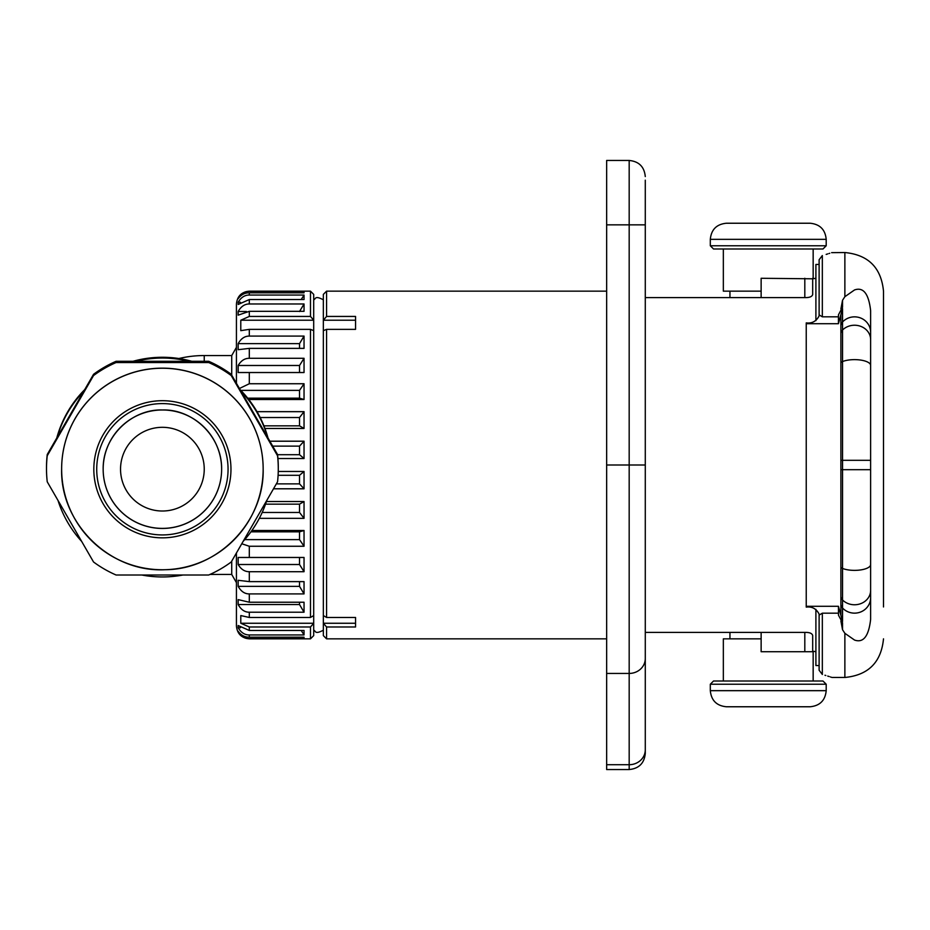 <?xml version="1.0" encoding="UTF-8"?>
<svg xmlns="http://www.w3.org/2000/svg" width="930" height="930" viewBox="0 0 930 930"><rect width="100%" height="100%" fill="white"/><g stroke="black" fill="none" stroke-linecap="round" stroke-linejoin="round"><path stroke-width="1.4" d="M840.894 308.993L842.534 300.274L844.87 296.693L844.87 252.53C868.329 254.82 881.21 267.701 883.5 291.16L883.5 606.965M844.87 296.693L854.531 289.951C863.342 286.847 868.701 293.717 870.62 310.574L870.62 619.427C868.713 636.283 863.342 643.153 854.531 640.049L844.87 633.307L842.534 629.726L840.894 621.008M815.901 320.641L815.901 264.445L819.121 264.445L819.121 259.749L822.329 255.552C835.21 251.565 835.21 251.565 822.329 255.552L822.329 316.816L838.43 316.816L838.488 314.759L842.534 307.249L842.534 300.274M815.901 609.359L815.901 665.555L819.121 665.555L819.121 670.251L819.121 614.125M826.165 254.402L827.816 253.89M829.072 253.483L829.746 253.274M831.606 252.658L844.87 252.53M842.534 308.562L842.534 322.001A6.44 6.173 180 0 0 840.894 326.116L840.894 314.735L842.534 308.562L838.43 323.71L838.43 316.816M838.43 323.71L806.24 323.71L806.24 322.896C812.041 323.617 816.331 321.28 819.121 315.886M870.62 315.468L870.62 332.289A16.101 15.438 180 0 0 854.531 316.851A16.101 15.438 0 0 0 842.534 322.001L842.534 621.438L838.43 606.29L806.24 606.29L806.24 323.71M842.534 621.438L840.894 615.265L840.894 603.884A6.44 6.173 180 0 0 842.534 607.999A16.101 15.438 0 0 0 854.531 613.149A16.101 15.438 180 0 0 870.62 597.711L870.62 619.427M870.62 332.289L870.62 460.315L840.894 460.315L840.894 603.884M840.894 469.685L870.62 469.685L870.62 597.711M838.43 606.29L838.488 615.242L842.534 622.751L842.534 629.726M819.121 661.707L819.121 615.102L822.329 613.184L838.43 613.184M822.411 674.471L822.329 674.448C835.21 678.435 835.21 678.435 822.329 674.448L819.121 670.251M831.281 677.238L830.432 676.959M829.188 676.552L827.723 676.087M825.817 675.494L824.98 675.238M822.329 316.816L819.121 314.898L819.121 268.293M819.121 315.875L819.121 259.749M819.121 614.114C816.331 608.72 812.041 606.383 806.24 607.104L806.24 606.29M645.281 732.201L645.281 297.6L805.613 297.6C809.646 297.612 812.006 296.612 812.681 294.589L812.681 278.802L815.901 278.279M645.281 632.4L805.613 632.4C809.646 632.388 812.006 633.388 812.681 635.411L812.681 651.721L761.135 651.721L761.135 632.4M815.901 651.721L812.681 651.198L812.681 635.411M812.681 278.802L761.135 278.279L761.135 297.6M812.681 294.589L812.681 278.279M804.81 297.6L804.81 278.279M645.281 749.824L645.281 753.44C644.327 763.216 638.957 768.587 629.18 769.54L629.18 764.704A16.101 14.892 180 0 0 645.281 749.824L645.281 658.545A16.101 14.892 180 0 1 629.18 673.436L629.18 764.704L606.651 764.704L606.651 769.54L629.18 769.54M645.281 180.176L645.281 658.545M645.281 224.851L629.18 224.851L629.18 160.46L606.651 160.46L606.651 764.704M606.651 638.84L326.57 638.84L323.349 635.62L323.349 320.222L355.551 320.222L355.551 329.36L355.551 316.433L326.57 316.433L326.57 291.16L606.651 291.16M326.57 316.433L323.349 320.222L323.349 294.38L326.57 291.16M355.551 617.462L355.551 626.983L326.57 626.983L323.349 623.263L355.551 623.263L355.551 617.462L326.57 617.462L326.57 329.36L323.349 330.65M326.57 638.84L326.57 626.983M355.551 329.36L326.57 329.36M326.57 617.462L323.349 615.567M313.701 330.65L313.701 635.62L310.481 638.84L310.481 626.983L249.31 626.983L240.789 623.263L240.789 615.567L249.31 617.462L310.481 617.462L310.481 329.36L313.701 330.65L313.701 294.38L310.481 291.16L310.481 316.433L313.701 320.222L240.789 320.222L249.31 316.433L310.481 316.433M310.481 617.462L313.701 615.567M240.789 320.222L240.789 330.65L249.31 329.36L310.481 329.36M249.31 336.09L304.04 336.09L304.04 348.378L249.31 348.378L238.161 349.703L238.161 343.635C241.033 338.555 244.753 336.044 249.31 336.09L249.31 329.36M249.31 358.294L304.04 358.294L304.04 372.535L238.161 372.535L238.161 365.49C241.033 360.654 244.753 358.259 249.31 358.294L249.31 348.378M239.429 388.496L249.31 383.741L304.04 383.741L304.04 399.505L248.763 399.505M256.994 411.665L304.04 411.665L304.04 428.463L264.934 428.463M269.863 441.204L304.04 441.204L304.04 458.525L277.931 458.525M278.256 471.475L304.04 471.475L304.04 488.796L273.525 488.796M266.422 501.537L304.04 501.537L304.04 518.336L259.331 518.336M251.902 530.495L304.04 530.495L304.04 546.259L249.31 546.259L241.8 543.771M249.31 557.465L304.04 557.465L304.04 571.706L249.31 571.706C244.753 571.741 241.033 569.346 238.161 564.51L238.161 557.465L249.31 557.465L249.31 546.259M249.31 581.622L304.04 581.622L304.04 593.91L249.31 593.91C244.753 593.956 241.033 591.445 238.161 586.365L238.161 580.297L249.31 581.622L249.31 571.706M249.31 602.233L304.04 602.233L304.04 612.207L249.31 612.207C244.753 612.254 241.033 609.696 238.161 604.547L238.161 599.617L249.31 602.233L249.31 593.91M249.31 638.712L304.04 638.712L304.04 637.201L249.31 637.201C244.753 637.236 241.033 635.283 238.161 631.331L238.161 632.086C241.033 636.538 244.753 638.759 249.31 638.712L249.31 638.84C241.486 638.073 237.197 633.783 236.429 625.96L236.429 553.025M249.31 634.958C244.753 634.992 241.033 632.598 238.161 627.75L238.161 625.53L249.31 630.459L304.04 630.459L304.04 634.958L249.31 634.958L249.31 637.201M240.789 623.263L313.701 623.263L310.481 626.983M249.31 311.318L238.161 315.154L238.161 311.515C241.033 306.447 244.753 303.936 249.31 303.971L304.04 303.971L304.04 311.318L249.31 311.318L249.31 316.433M249.31 299.541L238.161 304.47L238.161 302.25C241.033 297.402 244.753 295.008 249.31 295.043L304.04 295.043L304.04 299.541L249.31 299.541L249.31 303.971M249.31 292.799C244.753 292.764 241.033 294.717 238.161 298.67L238.161 297.914C241.033 293.462 244.753 291.241 249.31 291.288L304.04 291.288L304.04 292.799L249.31 292.799L249.31 295.043M236.429 383.311L236.429 304.04C237.197 296.217 241.486 291.927 249.31 291.16L249.31 291.288M304.04 303.971L299.53 311.515M238.161 311.515L246.392 311.515M304.04 295.043L301.215 299.541M238.161 302.25L240.44 302.25M304.04 291.288L303.006 292.799M304.04 336.09L299.53 343.635L238.161 343.635M299.53 348.378L299.53 343.635M304.04 358.294L299.53 365.49L238.161 365.49M299.53 372.535L299.53 365.49M304.04 383.741L299.53 390.379L240.824 390.379M247.717 398.168L299.53 398.168L299.53 390.379M299.53 398.168L304.04 399.505M304.04 411.665L299.53 417.535L260.168 417.535M263.922 425.835L299.53 425.835L299.53 417.535M299.53 425.835L304.04 428.463M304.04 441.204L299.53 446.133L272.711 446.133M277.57 454.7L299.53 454.7L299.53 446.133M299.53 454.7L304.04 458.525M231.721 561.162L231.721 574.449L236.429 582.622M204.24 361.293L204.24 355.551L231.721 355.551L231.721 375.139M56.777 437.984A109.449 109.449 0 0 1 84.7 389.635M133.002 361.293A109.449 109.449 0 0 1 191.789 361.293M240.091 389.635A109.449 109.449 0 0 1 268.003 437.984M58.067 500.607A109.449 109.449 180 0 0 81.549 541.295M142.209 575.077A109.449 109.449 180 0 0 182.571 575.077M243.23 541.295A109.449 109.449 180 0 0 266.724 500.607M57.195 437.263A109.449 109.449 0 0 1 83.607 391.518M135.931 361.293A109.449 109.449 0 0 1 188.86 361.293M241.184 391.518A109.449 109.449 0 0 1 267.584 437.263M278.279 467.941A115.89 115.89 180 0 0 278.279 467.86L278.279 467.523A115.89 115.89 180 0 0 277.547 454.526L231.233 374.302A115.89 115.89 180 0 0 208.704 361.293L116.076 361.293A115.89 115.89 180 0 0 93.546 374.302L47.232 454.526A115.89 115.89 180 0 0 46.5 467.523L46.5 467.86A115.89 115.89 180 0 0 46.5 467.941M93.546 374.302L47.232 454.863A115.89 115.89 180 0 0 46.5 467.86M208.704 361.293L116.076 361.63A115.89 115.89 180 0 0 93.546 374.639M277.547 454.526L231.233 374.639A115.89 115.89 180 0 0 208.704 361.63M278.279 467.86A115.89 115.89 180 0 0 277.547 454.863M278.279 468.778L278.279 468.023A115.89 115.89 180 0 0 277.547 455.014L231.233 374.79A115.89 115.89 180 0 0 208.704 361.782L116.076 361.782A115.89 115.89 180 0 0 93.546 374.79L47.232 455.014A115.89 115.89 180 0 0 46.5 468.023L46.5 468.778A115.89 115.89 180 0 0 47.232 481.787L93.546 561.999A115.89 115.89 180 0 0 116.076 575.007L208.704 575.007A115.89 115.89 180 0 0 231.233 561.999L277.547 481.787A115.89 115.89 180 0 0 277.547 455.77L231.233 375.546A115.89 115.89 180 0 0 208.704 362.549L116.076 362.549A115.89 115.89 180 0 0 93.546 375.546L47.232 455.77A115.89 115.89 180 0 0 46.5 468.778M116.076 361.782L116.076 362.549M208.704 361.782L208.704 362.549M263.155 468.906A100.766 100.754 180 0 0 162.39 368.152A100.766 100.754 180 0 0 61.636 468.906L61.636 468.987C60.159 523.846 110.368 572.694 165.156 569.706C218.004 569.567 264.457 521.823 263.155 468.987A100.766 100.754 0 0 1 162.39 569.753A100.766 100.754 0 0 1 61.636 468.987A100.766 100.754 180 0 1 162.39 368.233A100.766 100.754 180 0 1 263.155 468.987L263.155 468.906M231.233 374.79L231.233 375.546M277.547 455.014L277.547 455.77M47.232 455.014L47.232 455.77M93.546 374.79L93.546 375.546M103.16 469.185A59.229 59.229 180 0 0 162.39 528.391A59.229 59.229 180 0 0 221.631 469.185A59.229 59.229 0 0 1 162.39 528.449A59.229 59.229 0 0 1 103.16 469.208A59.229 59.229 0 0 1 162.39 409.979A59.229 59.229 0 0 1 221.631 469.208C222.131 436.065 192.545 408.875 162.39 409.979C132.246 408.875 102.66 436.065 103.16 469.208M204.24 469.162A41.85 41.85 0 0 1 162.39 511.012A41.85 41.85 0 0 1 120.54 469.162A41.85 41.85 180 0 1 162.39 427.312A41.85 41.85 180 0 1 204.24 469.162M303.006 637.201L304.04 638.712M301.215 630.459L304.04 634.958M238.161 627.75L240.44 627.75M304.04 471.475L299.53 475.3L278.105 475.3M276.35 483.867L299.53 483.867L299.53 475.3M299.53 483.867L304.04 488.796M304.04 501.537L299.53 504.165L265.527 504.165M262.179 512.465L299.53 512.465L299.53 504.165M299.53 512.465L304.04 518.336M304.04 530.495L299.53 531.832L250.949 531.832M244.73 539.621L299.53 539.621L299.53 531.832M299.53 539.621L304.04 546.259M238.161 564.51L299.53 564.51L299.53 557.465M299.53 564.51L304.04 571.706M238.161 586.365L299.53 586.365L299.53 581.622M299.53 586.365L304.04 593.91M238.161 604.547L299.53 604.547L299.53 602.233M299.53 604.547L304.04 612.207M804.81 632.4L804.81 651.721M729.945 632.4L729.945 638.84M761.135 638.84L723.342 638.84L723.342 681.016M813.157 651.314L813.157 681.016M822.98 681.016L713.519 681.016L710.311 684.224L826.2 684.224L822.98 681.016M710.311 690.665L826.2 690.665C825.247 700.441 819.876 705.812 810.1 706.765L726.4 706.765C716.623 705.812 711.264 700.441 710.311 690.665L710.311 684.224M729.945 297.6L729.945 291.16M723.342 248.984L723.342 291.16L761.135 291.16M813.157 278.686L813.157 248.984M713.519 248.984L822.98 248.984L826.2 245.776L710.311 245.776L713.519 248.984M826.2 239.336L710.311 239.336C711.264 229.559 716.623 224.188 726.4 223.235L810.1 223.235C819.876 224.188 825.247 229.559 826.2 239.336L826.2 245.776M831.99 677.47L844.87 677.47L844.87 633.307M870.62 339.613A16.101 14.392 180 0 0 854.531 325.233A16.101 14.392 0 0 0 842.534 330.022A6.44 5.754 180 0 0 840.894 333.858L840.894 460.315M822.329 674.448L822.329 613.184M606.651 224.851L629.18 224.851L629.18 673.436L606.651 673.436M645.281 465L606.651 465M249.31 372.535L249.31 383.741M249.31 399.505L249.31 400.202M249.31 617.462L249.31 612.207M249.31 630.459L249.31 626.983M93.825 469.266A68.564 68.564 0 0 1 162.39 400.702A68.564 68.564 0 0 1 230.966 469.266A68.564 68.564 0 0 1 162.39 537.842A68.564 68.564 0 0 1 93.825 469.266M162.39 403.597A65.67 65.67 0 0 1 228.059 469.266A65.67 65.67 0 0 1 162.39 534.936A65.67 65.67 0 0 1 96.72 469.266A65.67 65.67 0 0 1 162.39 403.597M870.62 365.42A16.101 5.789 180 0 0 854.531 359.631A16.101 5.789 0 0 0 842.534 361.561A6.44 2.313 180 0 0 840.894 363.107M870.62 564.58A16.101 5.789 180 0 1 854.531 570.369A16.101 5.789 0 0 1 842.534 568.439A6.44 2.313 180 0 1 840.894 566.893M870.62 590.387A16.101 14.392 180 0 1 854.531 604.767A16.101 14.392 0 0 1 842.534 599.978A6.44 5.754 180 0 1 840.894 596.142M844.87 677.47C868.329 675.18 881.21 662.3 883.5 638.84M840.894 326.116L840.894 333.858M629.18 160.46C638.957 161.413 644.327 166.784 645.281 176.561M313.701 299.786C315.886 299.297 314.363 295.101 323.349 299.786M313.701 630.215C315.886 630.703 314.363 634.899 323.349 630.215M249.31 638.84L310.481 638.84M249.31 291.16L310.481 291.16M231.721 355.551L236.429 347.378M209.959 574.449L231.721 574.449M204.24 355.551A109.449 109.449 0 0 0 178.874 358.527M826.2 690.665L826.2 684.224M710.311 239.336L710.311 245.776"/></g></svg>
